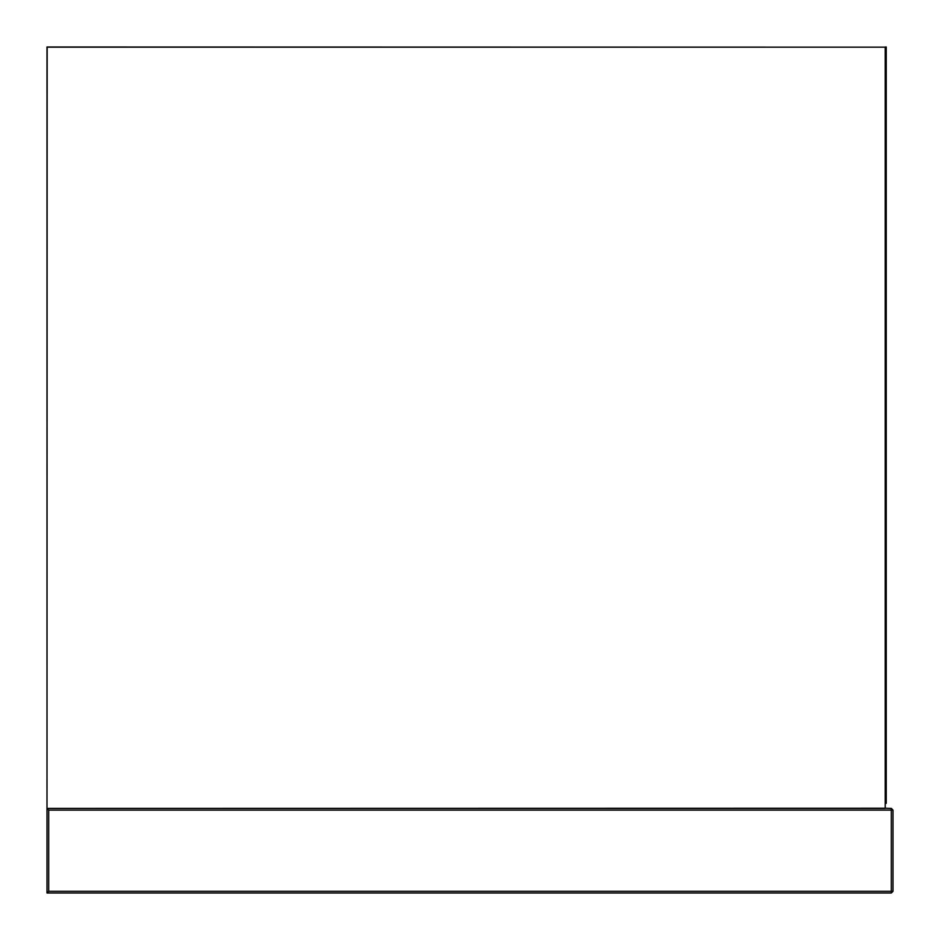 <?xml version="1.0" encoding="UTF-8"?>
<svg xmlns="http://www.w3.org/2000/svg" width="940" height="940" viewBox="0 0 940 940"><rect width="100%" height="100%" fill="white"/><g stroke="black" fill="none" stroke-linecap="round" stroke-linejoin="round"><path stroke-width="1.41" d="M885.386 808.236L891.308 808.4L893 810.092L893 891.308L891.308 891.308L891.308 893L47 893L47 47L885.386 47.165L885.221 808.4L47.165 808.4L885.221 808.236L885.221 47.165L47.165 47.165L47 808.4L48.692 810.092L48.692 891.308L891.308 891.308L891.308 810.092L48.692 810.092M885.386 803.324L886.232 803.324L886.232 47L885.386 47M48.692 891.308L47 893M891.308 893L893 891.308M891.308 808.4L891.308 810.092L893 810.092"/></g></svg>

